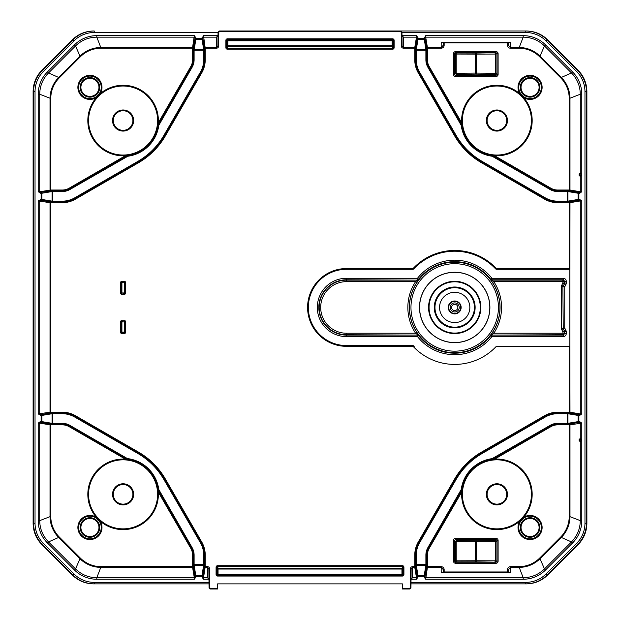 <?xml version="1.0" encoding="UTF-8"?>
<svg xmlns="http://www.w3.org/2000/svg" width="620" height="620" viewBox="0 0 620 620"><rect width="100%" height="100%" fill="white"/><g stroke="black" fill="none" stroke-linecap="round" stroke-linejoin="round"><path stroke-width="0.93" d="M526.349 583.877L525.768 583.877L526.349 583.877C534.634 583.738 541.74 580.793 547.692 575.042L578.057 544.67C583.808 538.726 586.753 531.627 586.884 523.357L586.884 91.52C586.753 83.251 583.808 76.152 578.057 70.207L547.692 39.835C541.74 34.077 534.634 31.132 526.349 31L400.45 31L526.349 31M410.998 582.366L525.768 582.366A28.659 28.636 180 0 0 546.042 573.973L576.585 543.43A28.652 28.636 22.5 0 0 584.97 523.187L584.97 91.69A28.652 28.636 -22.5 0 0 576.585 71.447L546.042 40.904A28.659 28.636 180 0 0 525.768 32.504L525.768 31C534.053 31.132 541.159 34.077 547.111 39.835L577.646 70.378C583.397 76.322 586.342 83.421 586.474 91.69L586.474 523.187C586.342 531.456 583.397 538.555 577.646 544.5L547.111 575.042C541.159 580.793 534.053 583.738 525.768 583.877L410.99 583.877M40.463 200.206A0.752 0.752 99.5 0 0 39.711 200.958L39.711 413.92A0.752 0.752 80.5 0 0 40.463 414.671L38.207 413.935L50.026 412.199L50.026 202.678L50.778 202.678L50.778 201.919A0.752 0.752 99.5 0 0 50.026 202.678L38.207 200.934L40.331 200.198L50.778 201.919L62.302 201.919A25.614 25.614 0 0 0 75.105 198.485L138.167 162.083A72.346 72.346 0 0 0 164.649 135.602L201.051 72.548A25.614 25.614 0 0 0 204.484 59.737L204.484 48.213A0.752 0.752 -9.5 0 1 205.236 47.461L216.419 47.461L217.922 45.965L218.038 32.496A1.504 1.504 0 0 1 219.55 31L400.45 31A1.504 1.504 0 0 1 401.962 32.496L402.078 45.965L403.581 47.461L414.764 47.461L416.477 37.146L403.496 37.146L403.581 48.213A2.263 2.263 -90.5 0 1 401.318 45.973L401.202 32.504A0.752 0.752 0 0 0 400.45 31.752L219.55 31.752A0.752 0.752 0 0 0 218.798 32.504L218.682 45.973A2.263 2.263 90.5 0 1 216.419 48.213L205.236 48.213L205.236 59.737A26.373 26.373 0 0 1 201.702 72.92L165.3 135.982A73.098 73.098 0 0 1 138.539 162.734L75.485 199.144A26.373 26.373 0 0 1 62.302 202.678L50.778 202.678L50.778 412.199L62.302 412.199A26.373 26.373 0 0 1 75.485 415.733L138.539 452.143A73.098 73.098 0 0 1 165.3 478.896L201.702 541.95A26.373 26.373 0 0 1 205.236 555.14L205.236 566.657L207.374 566.657A2.263 2.263 -90.5 0 1 209.638 568.904L208.878 568.912L207.374 567.416L205.236 567.416A0.752 0.752 -170.5 0 1 204.484 566.657L204.484 555.14A25.614 25.614 0 0 0 201.051 542.329L164.649 479.275A72.346 72.346 0 0 0 138.167 452.794L138.159 452.802A72.339 72.339 0 0 1 164.641 479.275L201.043 542.329A25.606 25.606 0 0 1 204.476 555.14L204.476 564.595L203.724 564.595L203.724 555.14A24.854 24.854 0 0 0 200.392 542.709L163.982 479.655A71.579 71.579 0 0 0 137.787 453.453L74.725 417.043A24.854 24.854 0 0 0 62.302 413.718L52.84 413.718L52.84 423.336L52.088 423.321L52.088 413.726L41.866 415.431L41.866 421.615L41.114 421.615L41.114 415.431L38.207 413.935L38.207 200.934L41.114 199.446L41.114 193.254L38.207 191.766L38.207 94.24A31.705 31.651 -157.5 0 1 47.461 71.889L74.447 44.904A31.705 31.651 67.5 0 1 96.798 35.642L194.324 35.642L195.819 37.766L195.067 37.766L193.339 48.213L193.339 59.737L193.347 50.282L194.107 50.282L194.107 59.737A15.237 15.237 0 0 1 192.06 67.355L158.805 125.302A36.022 36.022 0 0 1 127.867 156.24L69.921 189.503A15.237 15.237 0 0 1 62.302 191.541L52.84 191.541L52.84 190.79L51.336 190.797A0.752 0.752 -99.5 0 1 52.088 191.557L41.866 193.254L41.114 193.254L41.114 192.502A0.752 0.752 -99.5 0 1 41.866 193.254L41.866 199.446L41.114 199.446L41.114 200.198L40.331 200.198L40.331 199.446M209.01 583.877L94.232 583.877C85.948 583.738 78.841 580.793 72.889 575.042L42.354 544.5C36.603 538.555 33.658 531.456 33.526 523.187L33.526 91.69C33.658 83.421 36.603 76.322 42.354 70.378L72.889 39.835C78.841 34.077 85.948 31.132 94.232 31L94.232 32.504A28.659 28.636 0 0 0 73.958 40.904L43.416 71.447A28.652 28.636 -157.5 0 0 35.03 91.69L35.03 523.187A28.652 28.636 157.5 0 0 43.416 543.43L73.958 573.973A28.659 28.636 0 0 0 94.232 582.366L209.002 582.366M217.604 583.877L402.396 583.877L217.604 583.877L217.604 589L210.552 589A1.504 1.504 0 0 1 209.041 587.504L208.878 568.912M412.734 345.572L412.734 346.324A0.752 0.752 0 0 1 413.284 346.565A56.978 56.978 0 0 0 496.116 346.565A0.752 0.752 0 0 1 496.667 346.324L569.857 346.324L569.857 269.305L496.667 269.305A1.504 1.504 0 0 1 495.574 268.832A56.219 56.219 0 0 0 413.827 268.832A1.504 1.504 0 0 1 412.734 269.305L346.479 269.305A38.138 38.138 0 0 0 308.341 307.435A38.138 38.138 0 0 0 346.479 345.572L412.734 345.572A1.504 1.504 0 0 1 414.183 347.495L413.284 346.565A0.752 0.752 0 0 0 412.734 346.324L346.479 346.324A38.889 38.889 0 0 1 307.59 307.435A38.889 38.889 0 0 1 346.479 268.553L412.734 268.553L412.734 269.305M402.396 583.877L402.396 588.248L409.448 588.248A0.752 0.752 0 0 0 410.2 587.496L410.363 568.904A2.263 2.263 90.5 0 1 412.625 566.657L414.764 566.657L414.764 555.14A26.373 26.373 0 0 1 418.299 541.95L454.7 478.896A73.098 73.098 0 0 1 481.461 452.143L544.515 415.733A26.373 26.373 0 0 1 557.698 412.199L569.222 412.199L569.222 346.324M125.504 332.607L125.504 321.454L125.039 321.92L125.039 332.142L125.504 332.607A0.752 0.752 -135 0 1 124.752 333.366L124.287 332.894L121.908 332.894L121.435 333.366L124.752 333.366M121.435 333.366A0.752 0.752 -45 0 1 120.683 332.607L121.148 332.142L121.148 321.92L120.683 321.454L120.683 332.607M120.683 321.454A0.752 0.752 45 0 1 121.435 320.703L121.908 321.168L124.752 320.703L121.435 320.703M124.752 320.703A0.752 0.752 135 0 1 125.504 321.454M121.435 281.511L124.752 281.511A0.752 0.752 135 0 1 125.504 282.263L125.504 293.423A0.752 0.752 -135 0 1 124.752 294.175L121.435 294.175A0.752 0.752 -45 0 1 120.683 293.423L120.683 282.263A0.752 0.752 45 0 1 121.435 281.511L121.908 281.976L124.752 281.511M93.651 31C85.366 31.132 78.26 34.077 72.308 39.835L41.943 70.207C36.193 76.152 33.248 83.251 33.116 91.52L33.116 523.357C33.248 531.627 36.193 538.726 41.943 544.67L72.308 575.042C78.26 580.793 85.366 583.738 93.651 583.877M496.667 269.305L496.667 268.553A0.752 0.752 0 0 1 496.116 268.313A56.978 56.978 0 0 0 413.284 268.313A0.752 0.752 0 0 1 412.734 268.553A0.752 0.752 0 0 0 413.284 268.313A56.978 56.978 0 0 1 496.116 268.313A0.752 0.752 0 0 0 496.667 268.553L569.896 268.553L569.857 269.305M401.985 35.58A1.511 1.504 -90.5 0 0 401.985 35.642L416.5 35.642L417.237 37.898L415.516 48.213L415.516 59.737A25.614 25.614 0 0 0 418.95 72.548L455.351 135.602A72.346 72.346 0 0 0 481.833 162.083L544.895 198.485A25.614 25.614 0 0 0 557.698 201.919L569.222 201.919A0.752 0.752 80.5 0 1 569.974 202.678L569.896 268.553M569.222 268.553L569.222 201.919L579.669 200.198L579.669 199.446L581.793 200.934L580.289 200.958L580.289 413.92L569.974 412.199A0.752 0.752 99.5 0 1 569.222 412.951L569.222 412.199L569.974 412.199L569.857 346.324M417.237 37.898A0.752 0.752 9.5 0 0 416.477 37.146L416.5 35.642L417.996 37.766L417.237 37.766L417.237 38.549A0.752 0.752 9.5 0 0 417.996 39.3L417.996 38.549L424.181 38.549L425.677 35.642L523.202 35.642A31.705 31.651 -67.5 0 1 545.554 44.904L572.539 71.889A31.705 31.651 157.5 0 1 581.793 94.24L581.793 191.766L579.669 193.254L579.669 192.502L569.222 190.782L557.698 190.782L567.161 190.79L567.161 191.541L557.698 191.541A15.237 15.237 0 0 1 550.079 189.503L492.133 156.24A36.022 36.022 0 0 1 461.195 125.302L427.939 67.355A15.237 15.237 0 0 1 425.893 59.737L425.893 50.282L426.653 50.282L426.637 48.771A0.752 0.752 -9.5 0 1 425.886 49.53L424.181 38.549L424.933 38.549L426.637 48.771M443.393 45.198L443.393 42.904L441.138 42.152L510.469 42.152L508.206 42.904L508.206 45.198L510.469 47.461L518.925 47.461C527.186 47.593 534.285 50.538 540.214 56.281L561.154 77.221C566.905 83.157 569.842 90.249 569.974 98.51L569.974 190.022L580.289 191.743L580.289 176.429L579.165 175.437L579.165 174.158L581.421 174.158L580.289 173.158L580.289 94.24C580.157 85.978 577.22 78.88 571.47 72.951L544.484 45.965C538.555 40.222 531.456 37.278 523.202 37.146L425.692 37.146L427.413 47.461L427.413 48.213L426.661 48.213A0.752 0.752 -9.5 0 1 427.413 47.461L441.138 47.461L443.393 45.198L444.153 45.198A3.022 3.015 -90 0 1 441.138 48.213L427.413 48.213L427.413 59.737A13.725 13.725 0 0 0 429.249 66.596L461.706 122.814L461.939 125.186L428.598 66.975A14.477 14.477 0 0 1 426.661 59.737L426.661 48.213L424.933 38.549A0.752 0.752 -9.5 0 1 424.181 39.3L417.996 39.3L416.291 49.53L425.886 49.53L425.893 50.282L416.276 50.282L416.276 59.737A24.854 24.854 0 0 0 419.608 72.168L456.018 135.222A71.579 71.579 0 0 0 482.213 161.425L545.275 197.827A24.854 24.854 0 0 0 557.698 201.159L567.161 201.159L567.161 191.541L567.912 191.557A0.752 0.752 99.5 0 1 568.664 190.797L578.886 192.502A0.752 0.752 -80.5 0 0 578.135 193.254L567.912 191.557L567.912 201.144L578.135 199.446A0.752 0.752 80.5 0 0 578.886 200.198L581.793 200.934L581.793 413.935L579.669 415.431L579.669 414.679L569.222 412.951L557.698 412.951L557.698 412.199M579.669 421.615L581.793 423.111L581.793 520.637A31.705 31.651 22.5 0 1 572.539 542.988L545.554 569.974A31.705 31.651 -112.5 0 1 523.202 579.235L425.677 579.235L424.181 577.104L424.933 577.104L426.661 566.657L426.661 555.14L426.653 564.595L425.893 564.595L425.893 555.14A15.237 15.237 0 0 1 427.939 547.522L461.195 489.568A36.022 36.022 0 0 1 492.133 458.637L550.079 425.374A15.237 15.237 0 0 1 557.698 423.336L567.912 423.321L578.135 421.615L579.669 421.615L579.669 422.375L581.793 423.111L569.974 424.847L569.974 516.367C569.842 524.621 566.905 531.72 561.154 537.656L540.214 558.597C534.285 564.339 527.186 567.277 518.925 567.416L510.469 567.416L508.206 569.679L508.206 571.966L510.392 572.725L441.215 572.725L443.393 571.966L443.393 569.679L441.138 567.416L427.413 567.416A0.752 0.752 -170.5 0 1 426.661 566.657L441.138 566.657A3.022 3.015 -90 0 1 444.153 569.679L443.393 569.679M544.515 415.733L544.895 416.392A25.606 25.606 0 0 1 557.698 412.966L557.698 412.966A25.614 25.614 0 0 0 544.895 416.384L481.833 452.794A72.346 72.346 0 0 0 455.351 479.275L418.95 542.329A25.614 25.614 0 0 0 415.516 555.14L415.516 566.657L417.237 577.104L417.996 577.104L416.5 579.235L411.029 579.235A1.511 1.504 90.5 0 0 411.029 579.297M508.206 569.679L507.454 569.679A3.022 3.015 90 0 1 510.469 566.657L510.392 572.725M441.215 572.725L441.138 566.657M581.421 440.719L580.289 441.711L579.165 440.719L579.165 439.44L581.421 439.44L581.421 440.719L579.165 440.719M579.165 439.44L580.289 438.441L581.421 439.44M441.138 48.213L441.215 42.152M510.392 42.152L510.469 48.213A3.022 3.015 90 0 1 507.454 45.198L508.206 45.198M580.289 176.429L581.421 175.437L579.165 175.437M581.421 174.158L581.421 175.437M579.165 174.158L580.289 173.158M523.202 579.235L523.202 577.724C531.456 577.592 538.555 574.655 544.484 568.912L571.47 541.927C577.22 535.99 580.157 528.899 580.289 520.637L580.289 441.711M195.819 37.766L195.819 38.549L202.004 38.549L203.499 35.642L218.015 35.642A1.511 1.504 90.5 0 0 218.015 35.58M208.971 579.297A1.511 1.504 -90.5 0 0 208.971 579.235L207.46 577.724L207.374 566.657M208.971 579.235L203.499 579.235L202.004 577.104L202.763 577.104L204.484 566.657L205.236 566.657L203.523 577.724L207.46 577.724M50.778 516.367A29.442 29.396 -22.5 0 0 59.373 537.121L80.313 558.062A29.442 29.396 112.5 0 0 101.075 566.657L192.588 566.657L192.588 555.14A13.725 13.725 0 0 0 190.751 548.274L158.294 492.055L158.061 489.692L191.402 547.902A14.477 14.477 0 0 1 193.339 555.14L193.339 566.657L195.067 577.104L195.819 577.104L194.324 579.235L96.798 579.235A31.705 31.651 112.5 0 1 74.447 569.974L47.461 542.988A31.705 31.651 -22.5 0 1 38.207 520.637L38.207 423.111L40.331 421.615L40.331 422.375L50.778 424.096L62.302 424.088A14.477 14.477 0 0 1 69.541 426.033L127.751 459.381L126.503 459.234L69.541 426.025A14.485 14.485 0 0 0 62.302 424.088L51.336 424.072L41.114 422.375L38.207 423.111L39.711 423.135L39.711 520.637C39.843 528.899 42.78 535.99 48.53 541.927L75.516 568.912C81.445 574.655 88.544 577.592 96.798 577.724L194.308 577.724L192.588 567.416L101.075 567.416C92.814 567.277 85.715 564.339 79.786 558.597L58.846 537.656C53.095 531.72 50.158 524.621 50.026 516.367L50.026 424.847A0.752 0.752 -80.5 0 1 50.778 424.096L50.778 516.367L39.711 520.637L38.207 520.637M62.302 190.022L62.302 190.79A14.485 14.485 0 0 0 69.541 188.844L126.503 155.636L127.751 155.496L69.541 188.837A14.477 14.477 0 0 1 62.302 190.782L50.778 190.782A0.752 0.752 -99.5 0 1 50.026 190.022L50.026 98.51C50.158 90.249 53.095 83.157 58.846 77.221L79.786 56.281C85.715 50.538 92.814 47.593 101.075 47.461L192.588 47.461A0.752 0.752 9.5 0 1 193.339 48.213L101.075 48.213A29.442 29.396 67.5 0 0 80.313 56.815L59.373 77.756A29.442 29.396 -157.5 0 0 50.778 98.51L50.778 190.022L62.302 190.022A13.725 13.725 0 0 0 69.161 188.185L125.38 155.728M96.798 35.642L96.798 37.146C88.544 37.278 81.445 40.222 75.516 45.965L48.53 72.951C42.78 78.88 39.843 85.978 39.711 94.24L39.711 191.743L50.778 190.022L50.778 190.782L40.463 192.494L38.207 191.766L39.711 191.743A0.752 0.752 -99.5 0 0 40.463 192.494M411.029 579.235L412.54 577.724L416.477 577.724L414.764 567.416L412.625 567.416L411.122 568.912L410.959 587.504A1.504 1.504 0 0 1 409.448 589L402.396 589L402.396 588.248M216.419 48.213L216.504 37.146L218.015 35.642M401.985 35.642L403.496 37.146M566.254 281.279L566.254 283.092A3.015 3.015 -166.7 0 1 565.928 284.44L564.587 283.766L564.743 281.279L566.254 281.279A3.015 3.015 135 0 0 563.239 278.264L563.239 279.775L491.885 279.775L491.885 278.264L563.239 278.264M561.364 328.143A3.015 3.015 -13.3 0 0 561.681 329.491L563.03 328.817L564.587 331.111L562.867 328.143L561.364 328.143L561.364 286.727L562.867 286.727L563.239 328.058L562.867 286.727L564.587 283.766L563.03 286.053L561.681 285.386L562.867 283.007L562.867 281.651L564.743 281.279L563.239 279.775L562.867 280.139A1.504 1.504 45 0 1 564.378 281.651L564.378 283.007L566.254 283.092M490.513 279.558L490.699 279.194A1.504 1.504 -154.1 0 0 491.885 279.775L491.699 280.139A1.504 1.504 -153.9 0 1 490.513 279.558L492.559 282.48L493.814 281.651L491.699 280.139L562.867 280.139L562.867 281.651L493.814 281.651A46.849 46.849 0 0 1 493.814 333.227L492.559 332.397L490.699 335.676A45.748 45.748 0 0 1 418.702 335.676A1.504 1.504 -154.1 0 0 417.516 335.102L346.479 334.738A27.296 27.296 0 0 1 319.176 307.435A27.296 27.296 0 0 1 346.479 280.139L417.702 280.139L415.586 281.651L346.479 281.651L346.479 279.775A27.668 27.668 0 0 0 318.812 307.435A27.668 27.668 0 0 0 346.479 335.102L417.516 335.102L417.516 336.606L346.479 336.606A29.171 29.171 0 0 1 317.308 307.435A29.171 29.171 0 0 1 346.479 278.264L417.516 278.264A47.259 47.259 0 0 1 491.885 278.264L490.699 279.194A45.748 45.748 0 0 0 418.702 279.194L417.516 278.264L417.516 279.775A1.504 1.504 -25.9 0 0 418.702 279.194L418.887 279.558A1.504 1.504 153.9 0 1 417.702 280.139L346.479 279.775L346.479 278.264M418.887 335.319L416.841 332.397L415.586 333.227L417.702 334.738A1.504 1.504 -153.9 0 1 418.887 335.319L417.516 336.606A47.259 47.259 0 0 0 491.885 336.606L491.885 335.102L563.239 335.102L562.867 331.871L561.681 329.491M346.479 281.651A25.792 25.792 0 0 0 320.687 307.435A25.792 25.792 0 0 0 346.479 333.227L415.586 333.227A46.849 46.849 0 0 1 415.586 281.651L416.841 282.48L418.887 279.558M490.513 335.319A1.504 1.504 153.9 0 1 491.699 334.738L493.814 333.227L564.378 333.227L564.743 333.591L563.239 335.102L563.239 336.606A3.015 3.015 -135 0 0 566.254 333.591L564.743 333.591L564.743 331.785L562.867 331.871L564.216 331.196A1.504 1.504 -103.3 0 1 564.378 331.871L564.378 333.227A1.504 1.504 -45 0 1 562.867 334.738L491.885 335.102A1.504 1.504 154.1 0 0 490.699 335.676L491.885 336.606L563.239 336.606M489.901 307.435A35.201 35.201 0 0 1 441.804 340.194A35.201 35.201 0 0 1 428.947 283.441A35.201 35.201 0 0 1 489.901 307.435M411.122 568.912L410.363 568.904M492.133 156.24L492.233 155.496L493.497 155.636L492.249 155.496L550.459 188.844L493.365 155.876L492.962 156.527M520.467 93.326L519.823 93.728A12.051 12.051 0 0 1 527.845 75.531A12.051 12.051 0 0 1 541.911 89.59A12.051 12.051 0 0 1 523.714 97.611L524.109 96.968A11.3 11.3 0 0 0 541.167 85.297A11.3 11.3 0 0 0 525.977 76.841A11.3 11.3 0 0 0 520.467 93.326L524.109 96.968M496.907 155.806A35.27 35.27 0 0 1 466.356 102.897A35.27 35.27 0 0 1 527.45 102.897A35.27 35.27 0 0 1 496.907 155.806A35.27 35.27 0 0 1 466.356 102.897A35.27 35.27 0 0 1 527.45 102.897A35.27 35.27 0 0 1 496.907 155.806M496.907 130.332A9.796 9.796 0 0 0 505.393 115.638A9.796 9.796 0 0 0 488.421 115.638A9.796 9.796 0 0 0 496.907 130.332M507.454 45.198L507.454 42.904L508.206 42.904A0.752 0.752 0 0 0 507.454 42.152A0.752 0.752 0 0 1 508.206 42.904A0.752 0.752 0 0 0 507.454 42.152L507.454 42.904L444.153 42.904L444.153 45.198M443.393 42.904A0.752 0.752 0 0 1 444.153 42.152L444.153 42.904L443.393 42.904M493.497 459.234L492.249 459.381L550.459 426.025L493.497 459.234M427.413 555.14L426.661 555.14A14.477 14.477 0 0 1 428.598 547.902L461.939 489.692L461.706 492.055L429.249 548.274A13.725 13.725 0 0 0 427.413 555.14L427.413 567.416L425.677 579.235L424.933 576.329A0.752 0.752 -170.5 0 0 424.181 575.577L424.181 576.329L417.996 576.329L417.996 577.104M524.109 517.902L523.714 517.266A12.051 12.051 0 0 1 541.911 525.287A12.051 12.051 0 0 1 527.845 539.346A12.051 12.051 0 0 1 519.823 521.149L520.467 521.544A11.3 11.3 0 0 0 527.984 538.61A11.3 11.3 0 0 0 541.167 525.427A11.3 11.3 0 0 0 524.109 517.902L520.467 521.544M496.907 529.612A35.27 35.27 0 0 1 461.652 495.481A35.27 35.27 0 0 1 494.621 459.149A35.27 35.27 0 0 1 532.154 493.202A35.27 35.27 0 0 1 496.907 529.612A35.27 35.27 0 0 1 461.652 495.481A35.27 35.27 0 0 1 494.621 459.149A35.27 35.27 0 0 1 532.154 493.202A35.27 35.27 0 0 1 496.907 529.612M496.907 504.137A9.796 9.796 0 0 0 505.393 489.443A9.796 9.796 0 0 0 488.421 489.443A9.796 9.796 0 0 0 496.907 504.137M508.206 571.966A0.752 0.752 0 0 1 507.454 572.725A0.752 0.752 0 0 0 508.206 571.966L507.454 571.966L507.454 569.679M444.153 569.679L444.153 572.725A0.752 0.752 0 0 1 443.393 571.966L507.454 571.966L507.454 572.725M403.922 567.192A1.511 1.504 -76 0 0 402.411 565.688L217.589 565.688A1.511 1.504 -104 0 0 216.078 567.192L217.589 566.44L218.046 568.284L218.046 574.081L217.294 574.081L217.294 569.036A0.752 0.752 166 0 1 218.046 568.284L401.954 568.284A0.752 0.752 -166 0 1 402.706 569.036L402.706 574.081L401.954 574.081L401.954 569.036L217.294 569.036L216.837 567.192L216.837 574.546L216.078 574.546A1.511 1.504 -45 0 0 217.589 576.05L402.411 576.05A1.511 1.504 -135 0 0 403.922 574.546L403.922 567.192L403.163 567.192L402.706 569.036L401.954 569.036L402.411 566.44L403.163 567.192L403.163 574.546L402.411 575.298L401.954 574.841L218.046 574.841A0.752 0.752 45 0 1 217.294 574.081L216.837 574.546L217.589 575.298L402.411 575.298L402.411 576.05M158.805 125.302L158.054 125.201L158.201 123.938L158.061 125.186L191.41 66.983A14.485 14.485 0 0 0 193.347 59.737L194.107 59.737M95.891 96.968L96.286 97.611A12.051 12.051 0 0 1 78.089 89.59A12.051 12.051 0 0 1 92.155 75.531A12.051 12.051 0 0 1 100.176 93.728L99.533 93.326A11.3 11.3 0 0 0 94.023 76.841A11.3 11.3 0 0 0 78.833 85.297A11.3 11.3 0 0 0 95.891 96.968L99.533 93.326M123.093 155.806A35.27 35.27 0 0 1 92.55 102.897A35.27 35.27 0 0 1 153.644 102.897A35.27 35.27 0 0 1 123.093 155.806A35.27 35.27 0 0 1 92.55 102.897A35.27 35.27 0 0 1 153.644 102.897A35.27 35.27 0 0 1 123.093 155.806M123.093 130.332A9.796 9.796 0 0 0 131.579 115.638A9.796 9.796 0 0 0 114.607 115.638A9.796 9.796 0 0 0 123.093 130.332M99.533 521.544L100.176 521.149A12.051 12.051 0 0 1 92.155 539.346A12.051 12.051 0 0 1 78.089 525.287A12.051 12.051 0 0 1 96.286 517.266L95.891 517.902A11.3 11.3 0 0 0 78.833 525.427A11.3 11.3 0 0 0 92.016 538.61A11.3 11.3 0 0 0 99.533 521.544L95.891 517.902M125.38 459.149A35.27 35.27 0 0 1 158.348 495.481A35.27 35.27 0 0 1 123.093 529.612A35.27 35.27 0 0 1 87.846 493.202A35.27 35.27 0 0 1 125.38 459.149A35.27 35.27 0 0 1 158.348 495.481A35.27 35.27 0 0 1 123.093 529.612A35.27 35.27 0 0 1 87.846 493.202A35.27 35.27 0 0 1 125.38 459.149L69.161 426.684A13.725 13.725 0 0 0 62.302 424.847L50.026 424.847L39.711 423.135A0.752 0.752 -80.5 0 1 40.463 422.375M123.093 504.137A9.796 9.796 0 0 0 131.579 489.443A9.796 9.796 0 0 0 114.607 489.443A9.796 9.796 0 0 0 123.093 504.137M217.922 45.965L218.682 45.973M402.078 45.965L401.318 45.973M225.881 40.331L227.842 40.788L227.842 45.841L227.09 45.841L226.633 47.686L227.385 48.438L227.842 46.593A0.752 0.752 14 0 1 227.09 45.841L227.09 40.788A0.752 0.752 135 0 1 227.842 40.036L392.158 40.036L392.615 39.579L227.385 39.579L227.385 38.82A1.511 1.504 45 0 0 225.881 40.331L225.881 47.686A1.511 1.504 104 0 0 227.385 49.189L392.615 49.189A1.511 1.504 76 0 0 394.119 47.686L392.615 48.438L392.158 46.593L227.842 46.593L227.842 45.841L392.158 45.841L392.158 40.788L227.842 40.788L227.385 39.579L226.633 40.331L226.633 47.686L225.881 47.686M579.669 415.431L578.886 415.431L578.886 422.375L568.664 424.072L557.698 424.088A14.485 14.485 0 0 0 550.459 426.025A14.477 14.477 0 0 1 557.698 424.096L569.222 424.096L578.886 422.375A0.752 0.752 80.5 0 1 578.135 421.615L578.135 415.431A0.752 0.752 99.5 0 1 578.886 414.679L581.793 413.935L580.289 413.92A0.752 0.752 99.5 0 1 579.537 414.671M138.539 452.143L138.167 452.794L75.105 416.384A25.614 25.614 0 0 0 62.302 412.951L51.336 412.974L41.114 414.679L41.114 415.431L41.866 415.431A0.752 0.752 -99.5 0 0 41.114 414.679L40.331 414.679L40.331 415.431M62.302 412.199L62.302 412.951L50.778 412.951L50.778 412.199L50.026 412.199A0.752 0.752 80.5 0 0 50.778 412.951L40.463 414.671M202.763 576.972A0.752 0.752 -170.5 0 0 203.523 577.724L203.499 579.235L202.763 576.329A0.752 0.752 9.5 0 0 202.004 575.577L203.724 564.595L193.347 564.595L195.067 576.329A0.752 0.752 -9.5 0 1 195.819 575.577L202.004 575.577L202.004 576.329L195.819 576.329L195.819 577.104M204.476 564.595L204.46 566.099A0.752 0.752 9.5 0 0 203.709 565.347L194.114 565.347L195.819 575.577L195.819 576.329L195.067 576.329L194.324 579.235L194.308 577.724A0.752 0.752 170.5 0 0 195.06 576.972M581.793 520.637L580.289 520.637L569.222 516.367L569.222 424.096A0.752 0.752 80.5 0 1 569.974 424.847L557.698 424.847A13.725 13.725 0 0 0 550.839 426.684L494.621 459.149M567.161 424.088L567.161 413.718L557.698 413.718A24.854 24.854 0 0 0 545.275 417.043L482.213 453.453A71.579 71.579 0 0 0 456.018 479.655L419.608 542.709A24.854 24.854 0 0 0 416.276 555.14L416.276 564.595L415.524 564.595L415.539 566.099L417.237 576.329L417.996 576.329L417.996 575.577A0.752 0.752 170.5 0 0 417.237 576.329L416.5 579.235L416.477 577.724A0.752 0.752 170.5 0 0 417.237 576.972M424.181 37.766L424.933 37.766L425.677 35.642L425.692 37.146A0.752 0.752 -9.5 0 0 424.94 37.898M579.537 200.206A0.752 0.752 80.5 0 1 580.289 200.958L569.974 202.678L557.698 202.678A26.373 26.373 0 0 1 544.515 199.144L481.461 162.734A73.098 73.098 0 0 1 454.7 135.982L418.299 72.92A26.373 26.373 0 0 1 414.764 59.737L414.764 48.213L415.516 48.213A0.752 0.752 -170.5 0 0 414.764 47.461L414.764 48.213L403.581 48.213M579.537 192.494A0.752 0.752 99.5 0 0 580.289 191.743L581.793 191.766L578.886 192.502L578.886 199.446L579.669 199.446M51.336 190.797L40.331 192.502L40.331 193.254M202.763 37.898L203.499 35.642L205.236 48.213L204.484 48.213L202.763 37.898A0.752 0.752 -9.5 0 1 203.523 37.146L216.504 37.146M158.294 122.814L190.751 66.596A13.725 13.725 0 0 0 192.588 59.737L192.588 47.461L194.324 35.642L195.067 38.549A0.752 0.752 -170.5 0 0 195.819 39.3L194.107 50.282L204.476 50.282L202.763 37.766L202.004 37.766M498.108 74.408L497.054 74.408L496 75.462L494.868 74.33L475.804 74.136A1.054 0.527 90.6 0 0 476.331 73.082L495.396 73.276A1.054 0.527 -89.4 0 1 494.868 74.33A1.054 1.054 -45 0 0 495.923 73.276L497.054 74.408L497.054 53.715L498.108 53.715A2.108 2.108 -16.7 0 0 496 51.607L496 52.661L497.054 53.715L495.923 54.056L495.923 73.276L495.396 73.276L495.396 54.056L495.923 54.056A1.054 1.054 -106.7 0 0 494.868 53.002A1.054 0.527 -90.2 0 1 495.396 54.056L476.331 54.11A1.054 0.527 89.8 0 0 475.804 53.056L496 52.661L455.607 52.661L455.607 51.607A2.108 2.108 16.7 0 0 453.491 53.715L453.491 74.408L454.553 74.408L455.685 73.276L455.685 54.056A1.054 1.054 106.7 0 1 456.739 53.002L475.804 53.056A1.054 0.527 90.2 0 0 475.276 54.11L476.331 54.11L476.331 73.082L475.276 73.082L475.276 54.11L456.212 54.056A1.054 0.527 90.2 0 1 456.739 53.002L455.607 52.661L454.553 53.715L454.553 74.408L455.607 75.462L496 75.462L496 76.523A2.108 2.108 45 0 0 498.108 74.408L498.108 53.715M453.491 74.408A2.108 2.108 -45 0 0 455.607 76.523L455.607 75.462L456.739 74.33L475.804 74.136A1.054 0.527 89.4 0 1 475.276 73.082L455.685 73.276A1.054 1.054 45 0 0 456.739 74.33A1.054 0.527 89.4 0 1 456.212 73.276L456.212 54.056L453.491 53.715M497.054 540.462L498.108 540.462A2.108 2.108 -45 0 0 496 538.354L496 539.408L497.054 540.462L495.923 541.601L495.923 560.821L497.054 561.162L496 562.216L475.804 561.821A1.054 0.527 90.2 0 0 476.331 560.759L495.396 560.821A1.054 0.527 -89.8 0 1 494.868 561.875A1.054 1.054 -73.3 0 0 495.923 560.821L495.396 560.821L495.396 541.601L495.923 541.601A1.054 1.054 -135 0 0 494.868 540.547A1.054 0.527 -90.6 0 1 495.396 541.601L476.331 541.795A1.054 0.527 89.4 0 0 475.804 540.741L494.868 540.547L496 539.408L455.607 539.408L455.607 538.354A2.108 2.108 45 0 0 453.491 540.462L454.553 540.462L455.607 539.408L456.739 540.547L475.804 540.741A1.054 0.527 90.6 0 0 475.276 541.795L476.331 541.795L476.331 560.759L475.276 560.759L475.276 541.795L456.212 541.601A1.054 0.527 90.6 0 1 456.739 540.547A1.054 1.054 135 0 0 455.685 541.601L456.212 541.601L456.212 560.821L475.276 560.759A1.054 0.527 89.8 0 0 475.804 561.821L456.739 561.875A1.054 0.527 89.8 0 1 456.212 560.821L455.685 560.821L455.685 541.601L454.553 540.462L454.553 561.162L455.685 560.821A1.054 1.054 73.3 0 0 456.739 561.875L455.607 562.216L454.553 561.162L453.491 561.162A2.108 2.108 -16.7 0 0 455.607 563.27L455.607 562.216L496 562.216L496 563.27A2.108 2.108 16.7 0 0 498.108 561.162L497.054 561.162L497.054 540.462M429.009 283.495A35.123 35.123 0 0 0 446.811 341.659A35.123 35.123 0 0 0 488.281 297.158A35.123 35.123 0 0 0 429.009 283.495M450.291 303.327A6.03 6.03 0 0 0 453.344 313.309A6.03 6.03 0 0 0 460.466 305.675A6.03 6.03 0 0 0 450.291 303.327M452.406 305.303A3.131 3.131 0 0 0 453.995 310.488A3.131 3.131 0 0 0 457.692 306.52A3.131 3.131 0 0 0 452.406 305.303M451.391 304.358A4.518 4.518 0 0 0 453.685 311.844A4.518 4.518 0 0 0 459.025 306.117A4.518 4.518 0 0 0 451.391 304.358A4.518 4.518 0 0 0 453.685 311.844A4.518 4.518 0 0 0 459.025 306.117A4.518 4.518 0 0 0 451.391 304.358M586.876 90.613L586.884 91.52L584.97 91.69M576.585 71.447L578.057 70.207L578.685 70.858M547.072 39.238L547.692 39.835L546.042 40.904M584.97 523.187L586.884 523.357L586.876 524.257M578.685 544.019L578.057 544.67L576.585 543.43M546.042 573.973L547.692 575.042L547.072 575.639M209.638 568.904L209.8 587.496A0.752 0.752 0 0 0 210.552 588.248L217.604 588.248M216.078 574.546L216.078 567.192M227.385 38.82L392.615 38.82L393.367 40.331L392.158 40.788L392.158 40.036A0.752 0.752 -135 0 1 392.91 40.788L392.91 45.841L392.158 45.841L392.158 46.593A0.752 0.752 -14 0 0 392.91 45.841L393.367 47.686L393.367 40.331L394.119 40.331A1.511 1.504 135 0 0 392.615 38.82M394.119 40.331L394.119 47.686M72.927 575.639L72.308 575.042L73.958 573.973M43.416 543.43L41.943 544.67L41.315 544.019M33.123 524.257L33.116 523.357L35.03 523.187M35.03 91.69L33.116 91.52L33.123 90.613M73.958 40.904L72.308 39.835L72.927 39.238M41.315 70.858L41.943 70.207L43.416 71.447M417.996 37.766L417.996 38.549L417.237 38.549L415.539 48.771L415.524 59.737L414.764 59.737M579.669 193.254L578.135 193.254L578.135 199.446L578.886 199.446L578.886 200.198L568.664 201.903L557.698 201.911A25.606 25.606 0 0 1 544.895 198.485L481.841 162.076A72.339 72.339 0 0 1 455.359 135.602L418.957 72.54A25.606 25.606 0 0 1 415.524 59.737L416.276 59.737M424.181 577.104L424.181 576.329L424.933 576.329L426.653 564.595M525.768 32.504L401.202 32.504M424.94 576.972A0.752 0.752 -170.5 0 0 425.692 577.724L523.202 577.724L518.925 566.657A29.442 29.396 -112.5 0 0 539.687 558.062L560.627 537.121A29.442 29.396 22.5 0 0 569.222 516.367M580.289 438.441L580.289 423.135A0.752 0.752 80.5 0 0 579.537 422.375M523.202 35.642L523.202 37.146L518.925 48.213L510.469 48.213M581.793 94.24L580.289 94.24L569.222 98.51A29.442 29.396 157.5 0 0 560.627 77.756L539.687 56.815A29.442 29.396 -67.5 0 0 518.925 48.213M539.687 558.062L544.484 568.912L545.554 569.974M572.539 542.988L571.47 541.927L560.627 537.121M560.627 77.756L571.47 72.951L572.539 71.889M545.554 44.904L544.484 45.965L539.687 56.815M565.928 284.44L564.743 286.82L564.743 328.058L565.928 330.437L564.587 331.111L564.743 331.785L566.254 331.785A3.015 3.015 166.7 0 0 565.928 330.437M566.254 331.785L566.254 333.591M346.479 345.572L346.479 346.324A38.889 38.889 0 0 1 307.59 307.435A38.889 38.889 0 0 1 346.479 268.553L346.479 269.305M219.55 31.752L219.55 31A1.504 1.504 0 0 0 218.038 32.496L94.232 32.504M202.004 577.104L202.004 576.329L202.763 576.329L204.46 566.099M40.331 421.615L41.114 421.615L41.114 422.375A0.752 0.752 -80.5 0 0 41.866 421.615L52.088 423.321A0.752 0.752 -80.5 0 1 51.336 424.072M96.798 579.235L96.798 577.724L101.075 566.657M195.06 37.898A0.752 0.752 9.5 0 0 194.308 37.146L96.798 37.146L101.075 48.213M38.207 94.24L39.711 94.24L50.778 98.51M80.313 56.815L75.516 45.965L74.447 44.904M47.461 71.889L48.53 72.951L59.373 77.756M59.373 537.121L48.53 541.927L47.461 542.988M74.447 569.974L75.516 568.912L80.313 558.062M124.752 294.175L124.287 293.71L121.435 294.175M120.683 293.423L121.148 292.95L121.148 282.736L120.683 282.263M125.504 282.263L125.039 282.736L125.039 292.95L125.504 293.423M400.45 31.752L400.45 31A1.504 1.504 0 0 1 401.962 32.496M525.768 582.366L525.768 583.877M94.232 583.877L94.232 582.366M209.49 588.566L210.552 589A1.504 1.504 0 0 1 209.041 587.504L209.8 587.496M410.2 587.496L410.959 587.504A1.504 1.504 0 0 1 409.448 589L409.448 588.248M412.625 566.657L412.54 577.724M413.284 268.313L413.827 268.832M496.116 268.313L495.574 268.832M564.216 283.681A1.504 1.504 103.3 0 0 564.378 283.007L562.867 283.007L564.216 283.681M561.681 285.386A3.015 3.015 13.3 0 0 561.364 286.727M563.394 286.146A1.504 1.504 103.3 0 0 563.239 286.82L564.743 286.82L563.394 286.146M563.239 328.058A1.504 1.504 76.7 0 0 563.394 328.732L564.743 328.058L563.239 328.058M419.112 279.512A45.237 45.237 0 0 1 495.38 287.649A45.237 45.237 0 0 1 454.7 352.679A45.237 45.237 0 0 1 419.112 279.512M492.559 332.397A45.345 45.345 0 0 0 492.559 282.48M416.841 282.48A45.345 45.345 0 0 0 416.841 332.397M346.479 333.227L346.479 336.606M454.7 351.168A43.733 43.733 0 0 0 492.575 285.572A43.733 43.733 0 0 0 416.826 285.572A43.733 43.733 0 0 0 454.7 351.168M124.287 293.71A0.752 0.752 135 0 0 125.039 292.95L124.287 292.95L124.287 282.736L125.039 282.736A0.752 0.752 45 0 0 124.287 281.976L124.287 282.736L121.908 282.736L121.908 292.95L124.287 292.95L124.287 293.71M121.908 293.71L121.908 292.95L121.148 292.95A0.752 0.752 -135 0 0 121.908 293.71M121.908 282.736L121.908 281.976A0.752 0.752 135 0 0 121.148 282.736L121.908 282.736M125.039 321.92A0.752 0.752 45 0 0 124.287 321.168L124.287 321.92L121.908 321.92L121.908 321.168A0.752 0.752 -45 0 0 121.148 321.92L121.908 321.92L121.908 332.142L124.287 332.142L124.287 321.92L125.039 321.92M125.039 332.142L124.287 332.142L124.287 332.894A0.752 0.752 135 0 0 125.039 332.142M121.908 332.142L121.148 332.142A0.752 0.752 45 0 0 121.908 332.894L121.908 332.142M210.552 589L210.552 588.248M414.764 567.416L414.764 566.657L415.516 566.657A0.752 0.752 170.5 0 1 414.764 567.416M494.621 155.728L550.839 188.185A13.725 13.725 0 0 0 557.698 190.022L569.222 190.022L569.222 98.51M569.222 190.022L569.974 190.022A0.752 0.752 99.5 0 1 569.222 190.782L569.222 190.022M455.607 51.607L496 51.607M496 76.523L455.607 76.523M530.061 97.154A9.78 9.78 0 0 1 521.591 82.483A9.78 9.78 0 0 1 538.54 82.483A9.78 9.78 0 0 1 530.061 97.154M496.907 155.047A34.519 34.519 0 0 0 526.798 103.276A34.519 34.519 0 0 0 467.015 103.276A34.519 34.519 0 0 0 496.907 155.047M496.907 131.083A10.548 10.548 0 0 1 487.769 115.258A10.548 10.548 0 0 1 506.044 115.258A10.548 10.548 0 0 1 496.907 131.083M453.491 561.162L453.491 540.462M455.607 538.354L496 538.354M498.108 540.462L498.108 561.162M496 563.27L455.607 563.27M510.469 566.657L518.925 566.657M524.908 519.188A9.78 9.78 0 0 1 539.47 524.822A9.78 9.78 0 0 1 530.061 537.284A9.78 9.78 0 0 1 524.908 519.188M496.907 528.86A34.519 34.519 0 0 0 526.798 477.082A34.519 34.519 0 0 0 467.015 477.082A34.519 34.519 0 0 0 496.907 528.86M496.907 504.889A10.548 10.548 0 0 1 487.769 489.064A10.548 10.548 0 0 1 506.044 489.064A10.548 10.548 0 0 1 496.907 504.889M217.589 576.05L218.046 574.081L401.954 574.081L401.954 574.841A0.752 0.752 -45 0 0 402.706 574.081L403.922 574.546M402.411 565.688L402.411 566.44L217.589 566.44L217.589 565.688M89.939 97.154A9.78 9.78 0 0 1 81.46 82.483A9.78 9.78 0 0 1 98.41 82.483A9.78 9.78 0 0 1 89.939 97.154M123.093 155.047A34.519 34.519 0 0 0 152.985 103.276A34.519 34.519 0 0 0 93.202 103.276A34.519 34.519 0 0 0 123.093 155.047M123.093 131.083A10.548 10.548 0 0 1 113.956 115.258A10.548 10.548 0 0 1 132.231 115.258A10.548 10.548 0 0 1 123.093 131.083M95.093 519.188A9.78 9.78 0 0 1 89.939 537.284A9.78 9.78 0 0 1 80.53 524.822A9.78 9.78 0 0 1 95.093 519.188M123.093 528.86A34.519 34.519 0 0 0 152.985 477.082A34.519 34.519 0 0 0 93.202 477.082A34.519 34.519 0 0 0 123.093 528.86M123.093 504.889A10.548 10.548 0 0 1 113.956 489.064A10.548 10.548 0 0 1 132.231 489.064A10.548 10.548 0 0 1 123.093 504.889M192.588 567.416L192.588 566.657L193.339 566.657A0.752 0.752 170.5 0 1 192.588 567.416M218.038 32.496L218.798 32.504M227.385 49.189L227.385 48.438L392.615 48.438L392.615 49.189M530.061 536.533A9.029 9.029 0 0 0 537.889 522.986A9.029 9.029 0 0 0 522.241 522.986A9.029 9.029 0 0 0 530.061 536.533M89.939 536.533A9.029 9.029 0 0 0 97.758 522.986A9.029 9.029 0 0 0 82.111 522.986A9.029 9.029 0 0 0 89.939 536.533M89.939 96.402A9.029 9.029 0 0 0 97.758 82.855A9.029 9.029 0 0 0 82.111 82.855A9.029 9.029 0 0 0 89.939 96.402M530.061 96.402A9.029 9.029 0 0 0 537.889 82.855A9.029 9.029 0 0 0 522.241 82.855A9.029 9.029 0 0 0 530.061 96.402M127.038 156.527L126.658 155.868L127.767 155.496L127.867 156.24M52.84 190.79L62.302 190.79L62.302 191.541M192.588 59.737L193.339 59.737A14.477 14.477 0 0 1 191.402 66.975L192.06 67.355M190.751 66.596L191.402 66.975L158.433 124.078L159.084 124.473M193.363 48.771A0.752 0.752 -170.5 0 0 194.114 49.53L203.709 49.53L202.004 39.3L195.819 39.3L195.819 38.549L195.067 38.549L193.347 50.282M429.249 66.596L428.591 66.983L461.567 124.078L461.946 125.201L461.195 125.302M427.413 59.737L426.653 59.737A14.485 14.485 0 0 0 428.591 66.983L427.939 67.355M426.653 50.282L426.653 59.737L425.893 59.737M557.698 190.022L557.698 190.782A14.477 14.477 0 0 1 550.459 188.837A14.485 14.485 0 0 0 557.698 190.79L557.698 191.541M568.664 190.797L567.161 190.79M492.962 458.35L493.342 459.002L492.233 459.381L492.133 458.637M461.799 490.932L428.591 547.894A14.485 14.485 0 0 0 426.653 555.14L425.893 555.14M461.195 489.568L461.946 489.668L461.567 490.776L460.916 490.404M429.249 548.274L427.939 547.522M190.751 548.274L191.41 547.894L158.201 490.932M159.084 490.404L158.433 490.776L158.054 489.668L158.805 489.568L192.06 547.522A15.237 15.237 0 0 1 194.107 555.14L194.114 565.347A0.752 0.752 -9.5 0 0 193.363 566.099M192.588 555.14L193.347 555.14A14.485 14.485 0 0 0 191.41 547.894L192.06 547.522M193.347 564.595L193.347 555.14L194.107 555.14M127.867 458.637L127.767 459.381L126.658 459.002L127.038 458.35L127.867 458.637A36.022 36.022 0 0 1 158.805 489.568M69.161 426.684L69.921 425.374L127.038 458.35M62.302 424.847L62.302 423.336A15.237 15.237 0 0 1 69.921 425.374M62.302 413.718L62.302 412.966A25.606 25.606 0 0 1 75.105 416.392L138.159 452.802L137.787 453.453M75.485 415.733L74.725 417.043M51.336 412.974A0.752 0.752 -99.5 0 1 52.088 413.726L52.84 413.718L52.84 412.966M52.84 424.088L52.84 423.336L62.302 423.336M165.3 478.896L163.982 479.655M201.702 541.95L200.392 542.709M205.236 555.14L203.724 555.14M550.079 425.374L550.839 426.684M557.698 423.336L557.698 424.847M557.698 413.718L557.698 412.966L568.664 412.974L578.886 414.679L578.886 415.431L578.135 415.431L567.912 413.726L567.912 423.321A0.752 0.752 80.5 0 0 568.664 424.072M481.461 452.143L481.841 452.802L544.895 416.392L545.275 417.043M415.524 564.595L415.524 555.14A25.606 25.606 0 0 1 418.957 542.329L455.359 479.275A72.339 72.339 0 0 1 481.841 452.802L482.213 453.453M456.018 479.655L454.7 478.896M419.608 542.709L418.299 541.95M415.539 566.099A0.752 0.752 170.5 0 1 416.291 565.347L416.276 564.595L425.893 564.595L425.886 565.347L416.291 565.347L417.996 575.577L424.181 575.577L425.886 565.347A0.752 0.752 -170.5 0 1 426.637 566.099M416.276 555.14L414.764 555.14M567.161 412.966L567.161 413.718L567.912 413.726A0.752 0.752 99.5 0 1 568.664 412.974M460.916 124.473L461.799 123.938M481.461 162.734L482.213 161.425M419.608 72.168L418.299 72.92M550.839 188.185L550.079 189.503M456.018 135.222L454.7 135.982M415.524 50.282L416.276 50.282L416.291 49.53A0.752 0.752 9.5 0 1 415.539 48.771M545.275 197.827L544.515 199.144M557.698 201.159L557.698 202.678M568.664 201.903A0.752 0.752 -99.5 0 1 567.912 201.144L567.161 201.159L567.161 201.911M69.921 189.503L69.161 188.185M138.539 162.734L138.159 162.076L75.105 198.485A25.606 25.606 0 0 1 62.302 201.911L51.336 201.903L41.114 200.198A0.752 0.752 -80.5 0 0 41.866 199.446L52.088 201.144L52.088 191.557L52.84 191.541L52.84 201.159L62.302 201.159A24.854 24.854 0 0 0 74.725 197.827L137.787 161.425A71.579 71.579 0 0 0 163.982 135.222L200.392 72.168A24.854 24.854 0 0 0 203.724 59.737L203.709 49.53A0.752 0.752 170.5 0 0 204.46 48.771M204.476 50.282L204.476 59.737A25.606 25.606 0 0 1 201.043 72.54L164.641 135.602A72.339 72.339 0 0 1 138.159 162.076L137.787 161.425M52.84 201.911L52.84 201.159L52.088 201.144A0.752 0.752 -80.5 0 1 51.336 201.903M62.302 201.159L62.302 202.678M74.725 197.827L75.485 199.144M163.982 135.222L165.3 135.982M200.392 72.168L201.702 72.92M203.724 59.737L205.236 59.737M202.004 39.3A0.752 0.752 170.5 0 0 202.763 38.549L202.004 38.549L202.004 39.3M435.573 289.618A26.141 26.141 0 0 1 479.694 299.786A26.141 26.141 0 0 1 448.834 332.909A26.141 26.141 0 0 1 435.573 289.618M435.945 289.966A25.629 25.629 0 0 0 448.942 332.413A25.629 25.629 0 0 0 479.206 299.933A25.629 25.629 0 0 0 435.945 289.966M439.75 293.508A20.437 20.437 0 0 1 474.238 301.46A20.437 20.437 0 0 1 450.112 327.352A20.437 20.437 0 0 1 439.75 293.508M440.262 293.988A19.732 19.732 0 0 0 450.267 326.663A19.732 19.732 0 0 0 473.564 301.661A19.732 19.732 0 0 0 440.262 293.988M443.625 297.12A15.136 15.136 0 0 0 451.298 322.191A15.136 15.136 0 0 0 469.177 303.01A15.136 15.136 0 0 0 443.625 297.12M449.981 303.041A6.456 6.456 0 0 0 453.251 313.728A6.456 6.456 0 0 0 460.869 305.551A6.456 6.456 0 0 0 449.981 303.041M410.51 588.566L409.448 589M520.971 94.077L521.56 94.806M522.637 95.883L523.357 96.464M523.357 518.413L522.629 518.994M521.552 520.072L520.978 520.792M96.642 96.464L97.371 95.875M98.448 94.806L99.022 94.085M99.029 520.8L98.441 520.064M97.363 518.994L96.642 518.413"/></g></svg>
